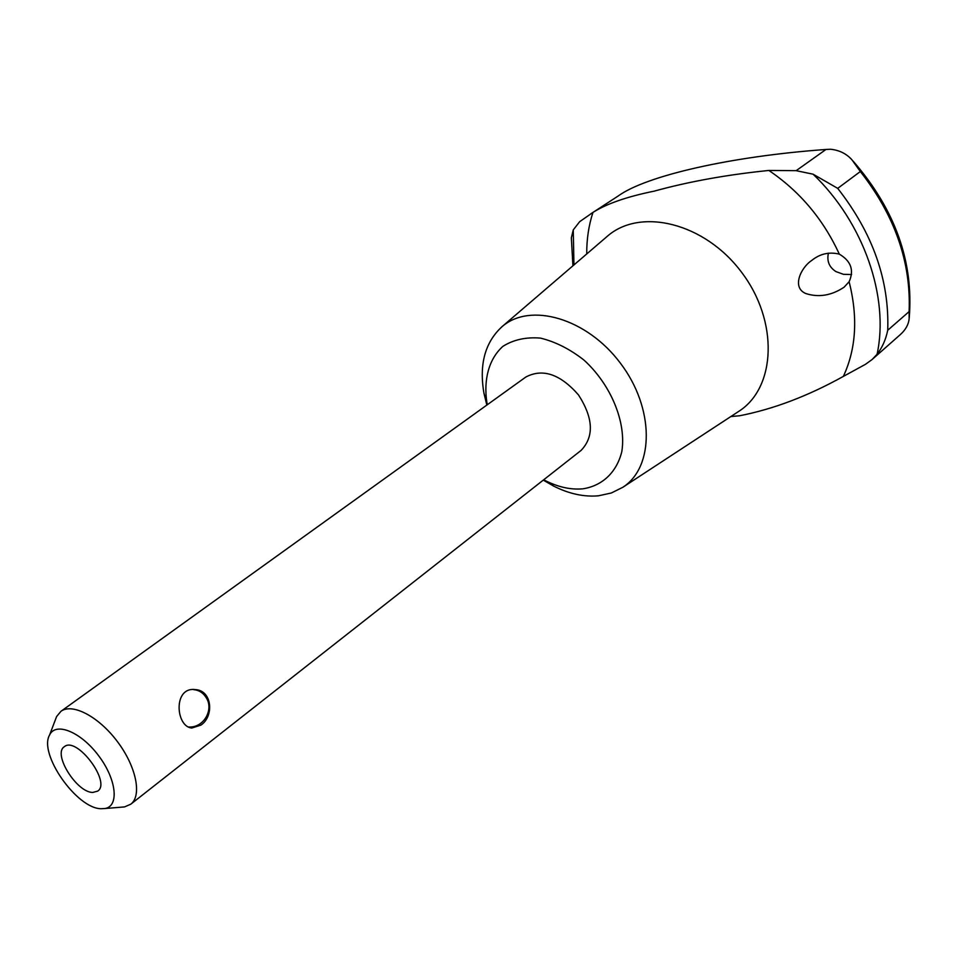 <?xml version="1.0" encoding="UTF-8"?>
<svg xmlns="http://www.w3.org/2000/svg" width="958" height="958" viewBox="0 0 958 958"><rect width="100%" height="100%" fill="white"/><g stroke="black" fill="none" stroke-linecap="round" stroke-linejoin="round"><path stroke-width="1.44" d="M872.558 359.118L900.388 334.534C905.621 329.791 908.543 324.57 909.142 318.858L909.106 311.601C911.166 262.36 894.916 215.67 860.344 171.53L852.045 159.95C846.549 153.723 839.376 150.155 830.538 149.244L825.964 149.472L796.158 170.668L813.091 174.188L837.711 188.367C872.822 233.225 889.491 280.526 887.719 330.271C885.827 339.551 882.282 347.55 877.073 354.256L872.091 359.537L865.421 364.351L843.351 376.398C856.177 348.892 858.093 317.337 849.123 281.712L844.094 287.208C831.436 295.579 818.659 297.687 805.762 293.519C791.404 287.508 800.984 267.498 811.642 260.516C819.916 253.798 829.149 251.667 839.316 254.133C823.341 219.358 799.858 191.456 768.867 170.452C726.954 174.715 688.766 181.601 654.29 191.121C627.059 196.641 606.618 203.743 592.954 212.425C588.703 225.465 586.631 239.308 586.739 253.942M572.92 265.821L571.351 237.871L573.255 229.908L579.674 221.681L592.954 212.425M200.905 725.122L191.744 728.044C175.697 726.679 172.991 686.742 195.073 689.592C212.209 690.095 214.352 716.273 200.905 725.122M188.439 726.978C203.707 728.355 214.7 709.076 205.683 696.909C202.773 692.526 198.725 690.095 193.516 689.604L195.073 689.592M737.947 411.892L738.965 411.233C775.992 387.559 778.89 321.349 741.588 272.288C704.813 222.831 640.411 207.215 607.384 236.219L606.474 236.997M730.834 416.55L739.528 415.772C773.322 409.198 807.941 396.085 843.351 376.398M768.867 170.452L796.158 170.668M839.316 254.133C850.991 261.031 854.273 270.228 849.123 281.712M590.715 213.862L617.958 196.151C645.764 175.793 730.523 156.322 825.964 149.472M851.59 274.527L843.471 274.323L835.927 271.593C829.185 267.222 826.682 261.067 828.419 253.14M121.259 807.175L124.54 806.911L130.755 804.217L581.087 450.416C594.247 436.656 593.385 418.143 578.488 394.912C560.298 374.147 542.767 368.171 525.882 376.997L60.917 711.339L56.606 716.548L55.432 719.626M130.755 804.217C142.167 795.667 136.228 766.472 117.391 741.576C98.71 716.56 72.305 702.753 60.917 711.339M92.77 792.434L97.704 791.116C111.583 782.339 76.616 735.828 64.318 746.725C52.498 753.838 76.7 792.613 92.77 792.434M543.282 480.126L553.748 486.149C569.136 493.873 584.045 497.082 598.463 495.801L611.36 492.987L622.808 487.299C654.362 467.133 654.577 408.168 620.509 363.321C586.883 318.14 530.181 301.962 502.04 326.666C484.999 342.317 478.976 364.531 483.97 393.331L486.844 405.066M543.737 479.766L545.653 480.772C558.586 487.251 571.064 489.921 583.099 488.796C602.462 485.682 616.677 472.342 621.814 451.625C626.508 422.574 611.168 384.924 584.081 360.172C569.926 349.083 555.389 341.731 540.444 338.102C526.014 336.917 513.5 339.671 502.902 346.341C489.011 358.843 483.371 379.296 486.892 402.599L487.311 404.731M101.057 808.72L104.841 808.54C119.415 806.408 116.565 779.333 98.602 755.694C80.891 731.876 55.672 721.614 49.576 735.025C38.392 753.85 76.736 808.624 101.057 808.72M909.106 311.601L887.719 330.271M877.073 354.256C889.443 297.375 863.757 222.531 813.091 174.188M860.344 171.53L837.711 188.367M573.255 229.908L573.962 264.923M909.238 317.888C913.8 261.726 895.071 209.443 853.063 161.052M737.708 412.048L736.714 412.706M606.246 237.201L605.348 237.967M622.808 487.299L738.965 411.233M502.04 326.666L607.384 236.219M545.653 480.772L553.748 486.149M486.892 402.599L483.97 393.331M104.841 808.54L124.54 806.911M49.576 735.025L56.606 716.548"/></g></svg>
